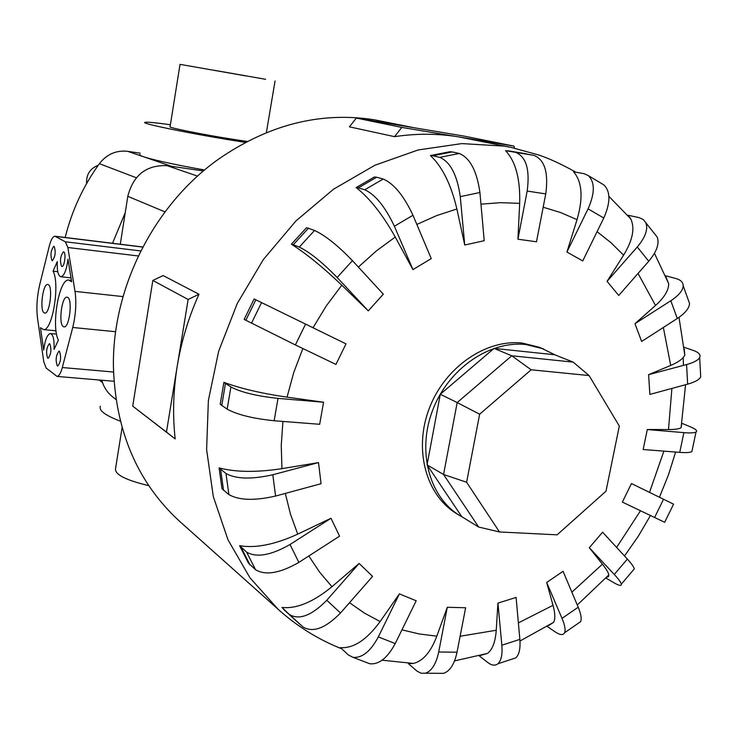 <?xml version="1.0" encoding="UTF-8"?>
<svg xmlns="http://www.w3.org/2000/svg" width="738" height="738" viewBox="0 0 738 738"><rect width="100%" height="100%" fill="white"/><g stroke="black" fill="none" stroke-linecap="round" stroke-linejoin="round"><path stroke-width="1.11" d="M245.459 142.388L244.804 142.286C196.963 134.934 139.021 123.274 145.026 122.351C146.899 121.871 155.358 122.665 170.395 124.731M148.753 485.65C125.718 480.134 114.648 474.469 115.543 468.658L122.084 427.653M247.239 141.447L235.136 139.657C203.965 134.86 166.198 127.259 170.091 126.641L180.026 64.372M245.68 75.876L180.026 64.363L245.68 75.876M213.882 70.23L265.588 79.298L213.882 70.23M86.595 183.587C86.134 174.592 90.008 168.495 98.228 165.284M414.286 127.775L374.59 119.833C320.679 111.373 268.586 124.528 218.31 159.316C153.901 205.053 111.973 288.152 113.431 367.183C115.515 431.001 137.388 482.218 179.057 520.834L180.93 522.504M447.293 607.273L438.713 651.977C436.14 663.979 431.693 671.063 425.383 673.213L421.066 673.24L416.905 671.036L408.418 663.665L413.428 663.434C423.049 661.063 430.844 651.977 436.813 636.165L447.293 607.273L465.632 607.761L457.025 652.217C454.442 664.163 449.949 671.202 443.556 673.342L438.972 673.314M479.682 655.63L487.55 653.398C492.514 649.468 495.41 641.756 496.24 630.252L497.938 603.103L516.102 597.411L519.856 639.385C520.558 648.61 519.192 654.781 515.742 657.909L511.489 659.302M548.519 625.603L553.703 622.291C555.373 618.767 555.151 613.112 553.02 605.308L546.673 582.466L563.066 571.313L578.205 607.208C581.009 614.016 581.812 618.822 580.621 621.645L577.891 623.536M606.719 577.217L608.499 576.646L608.822 574.911C608.407 572.605 606.267 569.026 602.42 564.183L589.311 547.707L602.595 532.19L627.365 559.081C631.627 563.749 633.933 567.024 634.265 568.915L633.149 570.234M664.661 522.292L622.365 502.089L631.46 483.556L673.563 504.165L664.717 522.181M692.253 449.811L691.875 451.601C690.15 452.588 686.109 452.846 679.744 452.376L643.158 449.516L647.291 429.544L668.49 429.553C674.781 429.562 678.978 428.962 681.082 427.754L681.654 424.479M700.537 373.557L700.722 376.943C699.227 379.729 694.882 382.127 687.668 384.147L649.864 394.415L648.61 374.673L670.713 365.439C678.36 362.201 683.056 358.76 684.799 355.126L684.227 348.88M688.028 299.296L689.541 303.484C689.237 308.263 685.15 313.272 677.281 318.493L641.636 341.473L634.966 323.696L655.529 305.477C664.357 297.506 668.739 290.237 668.693 283.678L665.658 276.187M654.468 233.623L657.198 237.055C659.606 243.558 656.783 251.612 648.748 261.234L618.748 295.458L607.06 281.363L623.592 255.145C632.715 240.247 635.104 228.162 630.75 218.9L628.195 215.284L639.163 217.636L643.296 219.546L645.888 222.858C648.241 229.297 645.363 237.341 637.263 246.99L607.06 281.363M601.618 183.55L603.841 184.878C610.621 191.539 610.594 202.59 603.767 218.024L582.734 260.938L566.913 252.027L577.042 219.656C583.352 197.756 582.19 181.806 573.555 171.797L584.155 173.688L588.361 175.644C595.04 182.268 594.939 193.338 588.066 208.863L566.913 252.027M507.993 150.773L533.943 155.367C544.69 159.731 548.629 172.581 545.751 193.909L536.489 241.787L517.928 239.213L519.672 203.347C520.373 178.993 515.668 161.428 505.539 150.653L515.576 152.342C526.185 156.696 530.041 169.602 527.172 191.05L517.928 239.213M555.077 354.904L539.829 347.404L522.347 343.078C486.102 338.917 445.125 367.035 429.433 407.994C413.501 448.861 425.706 494.755 456.102 513.325L456.647 513.657M341.233 648.601C318.05 639.366 296.999 626.248 278.078 609.247L249.933 577.753L227.996 539.81L213.3 496.6L206.612 449.58L208.374 400.476L218.688 351.159L237.23 303.567L263.309 259.601L295.883 220.985L333.594 189.159L374.913 165.238L418.206 149.943L461.831 143.596L504.211 146.124L511.111 147.397L458.805 136.917L513.925 146.106L514.534 148.126M543.546 348.88L526.028 344.545C489.681 340.384 448.575 368.631 432.828 409.738C416.822 450.761 429.046 496.812 459.516 515.419L463.233 517.559M683.231 357.506L683.416 365.402M48.367 284.665C52.998 286.861 49.787 313.659 44.953 313.115L44.114 312.847C39.529 310.329 42.776 283.872 47.601 284.434L48.367 284.665M67.73 297.396C72.702 299.776 69.418 327.414 64.234 326.925L63.265 326.62C58.367 323.899 61.688 296.621 66.863 297.146L67.73 297.396M49.824 343.88C51.651 349.452 51.097 354.249 48.173 358.29L47.666 358.114C45.848 352.515 46.411 347.718 49.335 343.724L49.824 343.88M59.492 351.343C61.392 357.017 60.83 361.906 57.822 366.02L57.269 365.836C55.387 360.126 55.95 355.236 58.966 351.177L59.492 351.343M54.142 246.381C55.968 251.815 55.368 256.584 52.343 260.689L51.992 260.588C50.184 255.117 50.793 250.348 53.819 246.289L54.142 246.381M63.782 251.935C66.263 252.94 64.51 266.87 61.955 266.51L61.586 266.4C59.695 260.818 60.313 255.966 63.44 251.843L63.782 251.935M203.467 170.958L167.037 165.653C146.373 164.842 133.292 175.072 127.803 196.326L120.294 244.223M101.816 380.227C103.652 386.998 107.213 392.515 112.499 396.758L112.785 396.979M499.488 531.96L466.61 482.255L479.635 414.212L531.166 369.793L589.081 375.559L619.311 426.047L605.999 491.194L557.125 534.829L499.488 531.96L478.658 527.043L443.566 474.479L466.61 482.255M478.658 527.043L461.794 516.683L427.053 464.894L443.566 474.479L457.182 402.57L479.635 414.212M427.053 464.894L440.3 394.249L457.182 402.57L511.775 355.781L531.166 369.793M440.3 394.249L494.045 348.391L511.775 355.781L573.205 362.127L589.081 375.559M494.045 348.391L554.699 354.757L573.205 362.127M54.086 349.397C54.4 339.471 53.108 334.185 50.212 333.539C47.149 334.646 44.981 340.163 43.708 350.07L40.479 327.7L43.607 329.618C52.509 330.744 60.193 283.595 53.044 271.178L57.269 261.621C56.927 270.994 58.164 276.049 60.977 276.778C64.243 275.698 66.577 269.859 67.997 259.259L71.641 281.759L68.579 280.025C58.966 278.946 51.033 326.233 58.385 340.144L54.086 349.397M57.758 271.713L53.044 271.178M72.739 327.478L62.315 367.533C60.802 373.05 59.058 376.011 57.075 376.417L46.153 368.059L43.773 361.758L37.537 318.318C36.245 307.728 36.983 296.464 39.751 284.527L49.354 245.828C50.968 239.702 52.813 236.492 54.907 236.215L65.322 241.787L67.868 247.507L75.018 291.39C76.567 302.672 75.811 314.702 72.739 327.478L115.663 331.722M198.965 294.25C188.541 317.506 181.299 341.482 177.231 366.168L188.144 299.471L198.965 294.25L163.153 275.56L152.84 280.458L132.72 406.131L175.174 438.925L166.456 432.081L177.231 366.168C173.246 390.854 172.563 415.107 175.174 438.925M188.144 299.471L152.84 280.458M166.456 432.081L132.72 406.131M458.805 136.917C437.957 133.44 416.536 133.357 394.544 136.659L401.823 127.416L458.805 136.917M513.925 146.106L464.128 136.115L356.353 118.08L349.425 126.835L394.544 136.659M401.823 127.416L356.353 118.08M366.924 662.669L369.701 663.73C378.926 664.781 387.432 658.056 395.227 643.564L416.186 600.787L399.406 593.887L378.326 636.912C370.504 651.497 362.026 658.287 352.884 657.29L348.373 654.984L340.476 647.632C353.548 648.518 366.768 639.828 380.135 621.553L399.406 593.887M359.138 563.445L326.796 600.243C311.648 615.621 299.158 620.372 289.333 614.477L281.944 607.429C296.538 609.016 313.207 602.116 331.952 586.71L359.138 563.445L372.598 576.378L340.486 613.02C325.43 628.315 312.949 632.973 303.023 626.977L297.11 621.719M248.475 563.14L239.592 545.659C255.44 548.445 274.822 544.598 297.737 534.137L330.993 518.27L339.563 536.166L298.862 562.402C279.97 573.241 265.532 575.695 255.569 569.754L248.475 563.14M221.99 488.75L219.094 467.892C235.745 472.265 256.686 472.514 281.934 468.648L318.502 462.588L321.067 483.704L275.588 496.056C254.509 500.862 238.946 500.364 228.891 494.58L222 488.75M220.201 404.276L223.891 382.349C240.717 388.539 261.769 393.474 287.045 397.155L323.576 402.228L319.665 424.295L274.139 420.743C252.977 418.584 237.322 414.71 227.166 409.147L220.201 404.276M245.846 320.264L244.177 319.379L254.149 298.964L255.846 299.794L245.846 320.264L295.385 344.932L335.947 364.424L346.002 343.88L255.846 299.794M341.805 285.209C323.345 267.553 306.556 253.881 291.418 244.186L306.501 227.747L308.41 228.263L293.29 244.748L299.287 247.092C309.674 252.11 322.285 262.239 337.137 277.488L368.28 310.864L341.805 285.209L326.417 305.707L313.023 327.746M395.236 237.046C382.773 214.73 369.747 198.245 356.159 187.572L374.47 176.954L376.648 177.24L358.29 187.895L364.747 189.767C375.227 194.5 385.107 206.658 394.396 226.243L412.939 269.619L395.245 237.046L376.232 251.021L358.382 267.091M456.877 208.983C451.075 184.408 442.265 166.603 430.42 155.58L449.765 151.742L452.219 151.917L432.837 155.764L439.765 157.351C450.328 161.862 457.154 174.952 460.263 196.631L464.746 245.025L456.877 208.983L436.684 215.579L416.841 224.444M330.993 518.27L290.016 544.496C271.003 555.354 256.547 557.891 246.621 552.125L239.592 545.659M318.502 462.588L272.82 474.755C251.658 479.506 236.049 479.091 225.994 473.519L219.103 467.892M323.576 402.228L278.014 398.382C256.824 396.112 241.123 392.312 230.911 386.98L223.891 382.349M291.418 244.186L293.29 244.748M308.41 228.263L314.517 230.468C325.052 235.284 337.69 245.348 352.441 260.643L383.336 294.176L368.28 310.864M356.159 187.572L358.29 187.895M376.648 177.24L383.216 179.02C393.871 183.624 403.787 195.699 412.966 215.247L431.241 258.595L412.939 269.619M430.42 155.58L432.837 155.764M452.219 151.917L459.257 153.476C469.986 157.914 476.868 170.93 479.912 192.507L484.22 240.708L464.746 245.025M665.464 275.735L676.359 278.669C680.906 280.034 683.185 282.433 683.203 285.846C682.871 290.56 678.739 295.523 670.814 300.744L634.966 323.696M684.052 347.266L693.489 350.504C698.831 352.423 700.888 354.757 699.661 357.524C698.157 360.227 693.794 362.579 686.561 364.563L648.61 374.673M681.857 423.28L690.067 426.675C695.777 429.082 697.751 430.872 696.008 432.053C694.292 432.948 690.261 433.141 683.886 432.634L647.291 429.544M589.311 547.707L614.274 574.459C618.573 579.109 620.926 582.347 621.313 584.173C621.525 586.212 618.942 585.668 613.555 582.54L605.944 578.057M546.673 582.466L562.015 618.37C564.865 625.169 565.723 629.957 564.598 632.743C563.232 635.39 560.151 635.15 555.354 632.005L547.144 626.451M497.938 603.103L501.84 645.224C502.578 654.477 501.268 660.658 497.901 663.766C495.207 665.907 491.914 665.547 488.002 662.678L479.146 655.778M112.536 243.272L125.239 212.655M100.386 406.232C98.661 410.485 105.313 415.466 120.331 421.167M204.62 169.98C166.124 163.255 136.346 156.004 139.971 154.473M140.174 153.181L127.665 151.327C116.235 150.091 106.807 154.205 99.381 163.679C83.246 186.087 71.844 210.69 65.175 237.47M460.125 636.248L496.24 630.252M518.38 622.9L553.02 605.308M571.867 592.19L602.42 564.183M616.617 547.421L640.473 510.788M649.505 492.394L663.896 451.139M668.49 429.553L671.903 388.428M670.713 365.439L663.351 327.469M655.529 305.477L638.047 273.438M623.592 255.145L610.963 242.673L597.079 231.677M577.042 219.656L560.548 212.516L543.177 207.24M113.532 372.026L62.315 367.533M123.015 296.593L75.018 291.39M138.357 255.966L67.868 247.507M140.81 250.948L65.322 241.787M142.794 247.092L55.645 236.418M378.326 636.912L395.227 643.564M401.952 629.846L419.175 633.951L436.813 636.165M349.517 602.715L364.351 613.047L380.135 621.553M308.807 555.991L319.628 572.153L331.952 586.71M285.311 493.418L290.523 514.34L297.737 534.137M282.931 421.435L281.252 445.235L281.934 468.648M302.866 348.521L293.742 372.542L287.045 397.155M519.672 203.347L500.484 202.673L480.955 204.168M179.057 520.834L281.095 611.922M326.796 600.243L340.486 613.02M283.687 609.477L297.313 621.913M289.333 614.477L303.023 626.977M290.016 544.496L298.862 562.402M241.188 547.504L250.09 565.022M246.621 552.125L255.569 569.754M272.82 474.755L275.588 496.056M220.634 469.423L223.531 490.336M225.994 473.519L228.891 494.58M278.014 398.382L274.139 420.743M225.45 383.529L221.751 405.531M230.911 386.98L227.166 409.147M305.569 324.102L295.385 344.932M261.566 302.589L251.474 323.216M352.441 260.643L337.137 277.488M314.517 230.468L299.287 247.092M412.966 215.247L394.396 226.243M383.216 179.02L364.747 189.767M479.912 192.507L460.263 196.631M459.257 153.476L439.765 157.351M545.751 193.909L527.172 191.05M526.48 153.836L508.214 150.82M533.943 155.367L515.576 152.342M603.767 218.024L588.066 208.863M648.748 261.234L637.263 246.99M677.281 318.493L670.814 300.744M687.668 384.147L686.561 364.563M679.744 452.376L683.886 432.634M654.56 517.559L663.545 499.257M614.274 574.459L627.365 559.081M562.015 618.37L578.205 607.208M501.84 645.224L519.856 639.385M438.713 651.977L457.025 652.217M127.803 196.326L164.998 211.889M167.037 165.653L197.563 176.124M171.474 166.299L127.665 151.327M136.309 177.747L99.381 163.679M275.053 80.949L266.372 132.609M511.111 147.397L538.74 154.989C549.284 158.55 561.452 164.177 575.253 171.853M608.905 196.345L630.75 218.9M654.449 253.319L668.693 283.678M678.988 317.349L684.799 355.126M685.574 384.719L681.082 427.754M675.611 452.053L668.434 474.949L659.44 497.246M650.427 515.567L638.259 536.305L624.505 555.982M608.822 574.911L577.273 605.012M553.703 622.291L519.976 641.027M487.55 653.398L454.543 660.907M56.568 334.148L50.71 333.585M56.042 330.827L43.607 329.618M71.014 277.894L60.977 276.778M71.411 280.339L69.363 280.117M142.849 246.99L55.23 236.252M113.993 381.269L57.075 376.417M352.884 657.29L369.701 663.73M413.428 663.434L382.118 660.206M283.613 609.413L297.239 621.848M603.841 184.878L588.361 175.644M657.198 237.055L645.888 222.858M689.541 303.484L683.203 285.846M700.722 376.943L699.661 357.524M691.875 451.601L696.008 432.053M621.313 584.173L634.265 568.915M564.598 632.743L580.621 621.645M497.901 663.766L515.742 657.909M425.383 673.213L443.556 673.342M456.102 513.325L459.516 515.419M112.499 396.758L115.986 399.479M102.536 382.616L99.132 379.996"/></g></svg>
